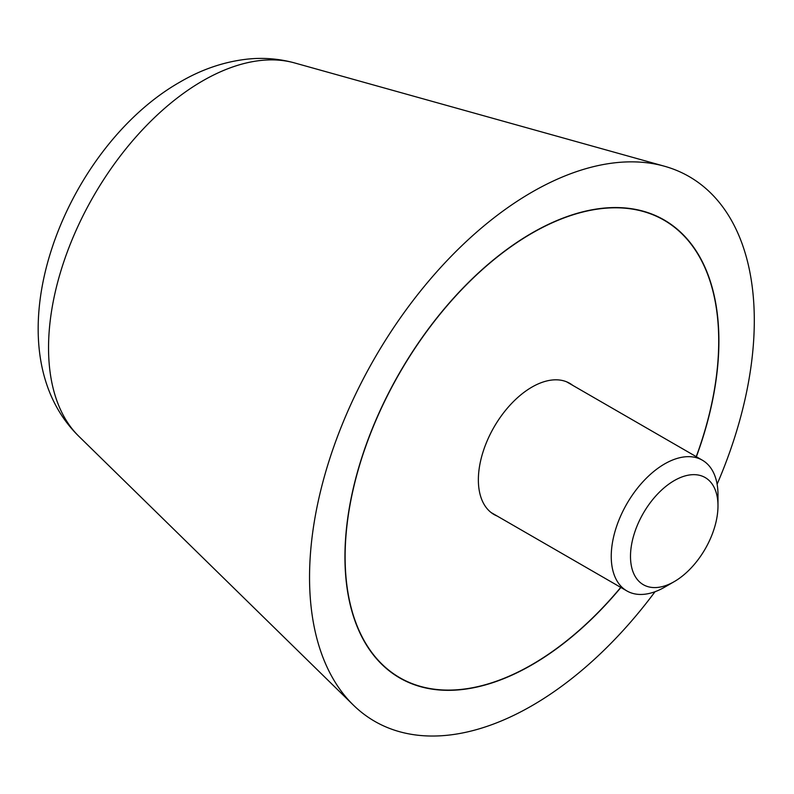 <?xml version="1.0" encoding="UTF-8"?>
<svg xmlns="http://www.w3.org/2000/svg" width="794" height="794" viewBox="0 0 794 794"><rect width="100%" height="100%" fill="white"/><g stroke="black" fill="none" stroke-linecap="round" stroke-linejoin="round"><path stroke-width="1.19" d="M717.121 484.171A314.493 181.578 120 0 0 754.3 320.558A314.493 181.578 120 0 0 664.409 166.214A314.493 181.578 120 0 0 431.946 277.295A314.493 181.578 120 0 0 309.541 577.337A314.493 181.578 120 0 0 353.32 705.052A314.493 181.578 120 0 0 655.03 591.719M620.898 587.471A264.432 152.666 -60 0 1 399.71 677.947A264.432 152.666 -60 0 1 344.943 556.902A264.432 152.666 -60 0 1 460.361 290.783A264.432 152.666 -60 0 1 664.131 219.948A264.432 152.666 -60 0 1 718.898 340.993A264.432 152.666 -60 0 1 696.368 456.739M696.239 456.659A264.174 152.527 120 0 0 718.719 341.102A264.174 152.527 120 0 0 664.002 220.166A264.174 152.527 120 0 0 460.431 290.941A264.174 152.527 120 0 0 345.122 556.793A264.174 152.527 120 0 0 399.829 677.729A264.174 152.527 120 0 0 620.759 587.391M497.262 516.09A75.728 43.72 -60 0 1 494.057 514.532A75.728 43.72 -60 0 1 478.365 479.864A75.728 43.72 -60 0 1 511.425 403.65A75.728 43.72 -60 0 1 569.784 383.363A75.728 43.72 -60 0 1 572.742 385.358M566.569 381.795L702.353 460.192A75.48 43.581 120 0 1 717.984 494.741L717.984 505.857A61.863 35.72 120 0 0 674.245 480.608A61.863 35.72 120 0 0 630.496 556.366A61.863 35.72 120 0 0 674.245 581.625A61.863 35.72 120 0 0 717.984 505.857M702.353 460.192A75.48 43.581 120 0 0 644.192 480.41A75.48 43.581 120 0 0 611.241 556.366A75.48 43.581 120 0 0 626.873 590.925A75.48 43.581 120 0 0 664.618 587.183L674.245 581.625M78.884 436.343C-12.823 346.521 63.163 148.25 180.238 81.911C201.825 69.286 224.295 61.684 247.649 59.093C263.568 57.456 279.18 58.726 294.485 62.905A217.963 125.839 120 0 0 202.659 80.889A217.963 125.839 120 0 0 48.543 347.832A217.963 125.839 120 0 0 78.884 436.343L353.32 705.052M294.485 62.905L664.409 166.214M664.002 220.166L658.236 216.831M399.829 677.729L394.062 674.404M491.099 512.537L626.873 590.925"/></g></svg>
